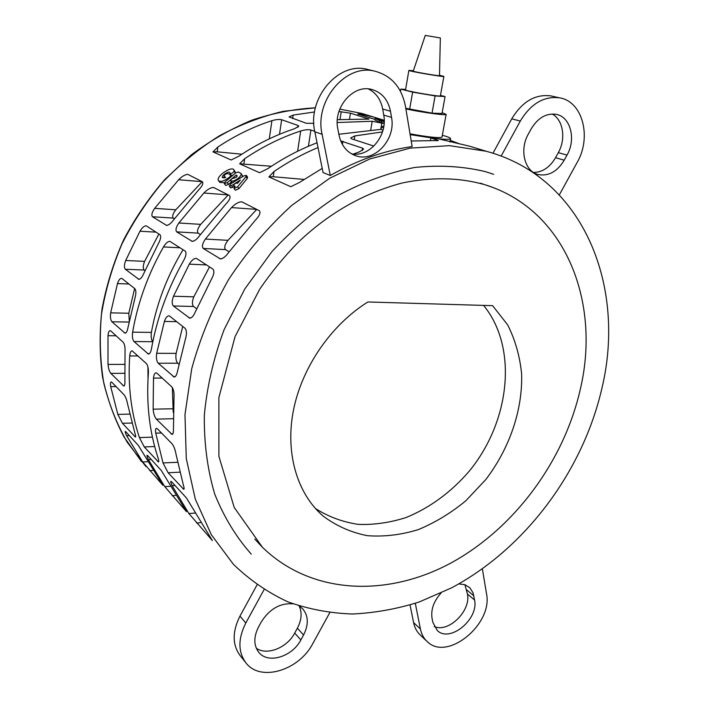 <?xml version="1.0" encoding="UTF-8"?>
<svg xmlns="http://www.w3.org/2000/svg" width="708" height="708" viewBox="0 0 708 708"><rect width="100%" height="100%" fill="white"/><g stroke="black" fill="none" stroke-linecap="round" stroke-linejoin="round"><path stroke-width="1.06" d="M245.968 176.628L246.411 175.416L244.083 175.752L231.038 183.62L229.295 186.151L231.578 185.673L240.393 179.965L237.463 183.372L236.826 183.062C235.029 183.275 233.994 184.115 233.711 185.567L235.065 186.275L234.021 188.487L237.605 186.841L245.968 176.628L247.198 178.513L238.941 188.638L235.392 190.266L234.021 188.487M246.411 175.416L247.623 177.31L247.198 178.513M234.392 186.478L230.658 187.921L229.295 186.151M234.144 178.159L234.056 178.115C232.127 178.336 231.003 179.221 230.666 180.761L231.074 181.009C232.861 181.487 235.251 180.567 238.242 178.257L238.339 178.168C240.64 176.168 241.543 174.602 241.065 173.469L238.277 171.991L235.658 172.938L225.294 181.699L224.303 183.664L227.259 182.655L236.065 175.142L237.171 175.717L236.375 177.124L234.144 178.159M231.074 181.009L231.914 182.398M242.251 175.31L242.26 176.796M231.489 181.885L228.596 184.425L225.657 185.416L224.303 183.664M236.976 176.496L236.065 175.142M230.728 174.876L227.861 173.522C225.693 173.779 224.418 174.761 224.038 176.478L225.772 177.372L222.462 177.708C220.976 175.903 228.764 170.522 229.817 172.575L229.976 173.531C231.534 173.832 232.914 173.044 234.136 171.15L233.941 169.902C231.764 165.504 215.179 176.832 218.551 180.699C220.799 182.248 224.569 180.983 229.861 176.885L230.728 174.876M230.304 174.009L229.144 174.124M224.516 177.142L223.905 178.044M235.109 171.708L235.277 173.239M232.631 175.398L231.224 175.354L229.976 173.531M224.463 182.673L219.896 182.434L218.551 180.699M601.835 388.603C626.385 287.191 584.242 177.451 486.184 151.246L449.447 145.653L410.162 148.122L369.718 158.999L329.689 178.248L291.749 205.4C267.978 227.1 246.977 251.738 228.728 279.306C212.48 308.069 200.143 337.893 191.718 368.779L184.974 414.605L186.284 458.598L195.284 499.069L211.285 534.629L233.33 564.223C249.747 580.082 267.969 592.64 287.988 601.889C308.715 609.216 330.211 613.252 352.46 614.004C374.859 612.951 397.117 608.942 419.242 601.977L451.483 587.897C525.194 548.665 582.693 471.555 601.835 388.603M148.37 373.32C146.229 403.516 149.406 431.57 157.911 457.465C158.831 460.297 159.017 461.811 158.468 461.997L144.264 446.934L139.414 437.588C131.015 412.383 127.785 385.17 129.714 355.929C130.033 352.655 130.821 350.938 132.077 350.787L146.352 363.531C147.901 365.47 148.574 368.726 148.37 373.32M125.971 431.889L138.264 445.314L162.875 485.272L142.635 461.952L126.626 435.694C125.36 433.066 124.927 431.641 125.334 431.411L125.971 431.889M110.855 330.99L123.192 342.3C124.599 344.079 125.219 347.177 125.033 351.566L124.9 381.169C125.059 384.267 124.679 385.895 123.767 386.046L110.829 373.381C109.377 371.558 108.43 368.567 107.997 364.408L107.997 335.689C108.289 332.495 109.023 330.822 110.183 330.671L110.855 330.99M171.779 481.936L186.487 497.998L212.365 540.558L188.85 513.512L172.115 485.679C170.84 482.989 170.451 481.529 170.929 481.307L171.779 481.936M156.955 373.249L171.805 386.869C173.522 388.975 174.257 392.427 174.018 397.223L173.442 429.34C173.557 432.561 173.079 434.252 172.017 434.42L156.362 419.136C154.627 417.003 153.548 413.684 153.123 409.18L153.503 378.107C153.857 374.744 154.707 372.983 156.052 372.824L156.955 373.249M157.406 428.818L172.035 443.774C173.858 446.102 175.177 449.536 175.991 454.085L183.284 484.741C184.195 487.608 184.346 489.131 183.744 489.316L168.123 472.767L162.999 462.935L155.742 433.163C155.291 430.11 155.539 428.482 156.495 428.296L157.406 428.818M147.866 455.802L161.282 470.457L186.514 511.689L164.743 486.617L148.37 459.589C147.105 456.925 146.689 455.483 147.131 455.253L147.866 455.802M111.917 382.355L124.104 394.807C125.626 396.79 126.785 399.878 127.59 404.082L134.768 432.597C135.697 435.385 135.909 436.88 135.396 437.066L122.44 423.296L117.838 414.392L110.713 386.656C110.244 383.709 110.421 382.143 111.245 381.966L111.917 382.355M242.03 201.939L259.455 210.798C260.81 212.807 259.455 215.922 255.393 220.161L228.277 252.924C225.578 256.659 222.958 258.659 220.427 258.933L203.24 248.446C201.727 246.543 202.435 243.419 205.382 239.056L231.525 207.586C234.985 204.028 238.277 202.09 241.41 201.771L242.03 201.939M169.69 316.166L185.062 328.3C186.726 330.264 186.894 333.672 185.567 338.521L177.425 371.541C176.717 375.045 175.619 376.877 174.15 377.037L158.238 363.231C156.592 361.266 156.07 357.956 156.672 353.301L164.398 321.441C165.61 317.865 167.088 315.998 168.849 315.839L169.69 316.166M188.036 174.478L202.479 181.823C203.515 183.549 202.169 186.319 198.435 190.151L173.637 219.834C171.124 223.294 168.787 225.153 166.619 225.409L152.459 216.745C151.238 215.108 151.972 212.311 154.671 208.347L178.655 179.735C181.885 176.451 184.859 174.664 187.585 174.354L188.036 174.478M122.041 278.571L134.786 288.625C136.148 290.289 136.228 293.333 135.033 297.758L127.883 327.981C127.254 331.309 126.307 333.043 125.042 333.194L111.935 321.768C110.563 320.096 110.138 317.122 110.66 312.848L117.484 283.598C118.599 280.235 119.909 278.474 121.422 278.324L122.041 278.571M384.161 123.192L379.506 122.139L374.859 119.962L375.098 118.537L384.232 120.802M450.244 140.334L459.492 143.839M479.652 149.264L469.678 146.229L438.588 138.865L430.906 137.989L438.358 140.529L411.224 140.998M373.868 146.078L351.593 138.839L350.672 137.963L354.832 135.927L382.497 131.918M382.913 130.511L381.32 129.307L338.858 134.263M337.238 122.537L372.178 121.263L384.134 123.555M374.966 119.36L357.655 114.05L360.115 113.97L373.567 117.006L384.223 120.298M338.946 111.528L350.46 113.174L369.018 119.077L337.353 119.687M313.839 123.316L306.325 123.289L289.059 116.935L293.165 115.085L314.556 111.97M212.984 151.866L217.86 147.034C235.233 135.511 253.252 126.723 271.925 120.679C275.996 119.502 279.244 119.183 281.651 119.732L298.068 125.502L298.794 126.254L294.484 128.759C275.306 135.069 256.765 144.211 238.87 156.194L231.162 159.999L212.984 151.866L217.214 151.822L217.86 147.034M317.051 142.786C300.086 149.264 283.616 157.919 267.668 168.743L259.571 172.725L239.658 163.805L244.649 158.716C262.686 146.609 281.368 137.361 300.679 130.98C304.9 129.723 308.307 129.405 310.909 130.007L314.759 131.361M322.211 168.398L299.316 182.549L290.793 186.708L268.89 176.903L274.005 171.513C288.245 161.805 302.918 153.822 318.016 147.547M340.69 140.91L362.629 148.176L363.602 149.193L359.221 151.937L353.327 154.061M183.699 260.438C167.681 288.705 156.937 318.131 151.477 348.725C150.804 352.142 149.795 353.929 148.432 354.08L134.024 341.548C132.52 339.734 132.06 336.601 132.617 332.149C137.777 302.564 148.061 274.164 163.486 246.933C165.61 243.393 167.725 241.525 169.832 241.322L185.186 251.092C186.62 252.862 186.124 255.977 183.699 260.438M146.529 225.985L159.955 234.702C161.247 236.339 160.725 239.286 158.415 243.543L143.565 273.872C142.069 277.332 140.494 279.156 138.857 279.324L125.351 269.252C124.033 267.642 124.139 264.73 125.67 260.517L139.972 231.224C142.025 227.808 144.025 226.002 145.981 225.799L146.529 225.985M213.781 187.576L229.613 195.62C230.799 197.479 229.445 200.417 225.551 204.435L199.647 235.587C197.045 239.18 194.576 241.109 192.231 241.366L176.673 231.861C175.31 230.1 176.044 227.144 178.858 222.993L203.877 193.018C207.214 189.602 210.347 187.744 213.258 187.434L213.781 187.576M196.736 258.588L212.949 269.12C214.551 271.04 214.082 274.341 211.542 279.032L195.098 312.352C193.479 316.051 191.7 317.989 189.779 318.175L173.371 305.98C171.77 304.104 171.814 300.847 173.504 296.227L189.275 264.164C191.479 260.491 193.718 258.553 195.992 258.349L196.736 258.588M330.291 175.487L322.113 134.334C314.193 101.085 345.389 63.667 374.452 71.083C391.285 75.473 401.613 87.181 405.436 106.209L412.144 146.556C384.683 150.432 357.39 160.079 330.291 175.487L323.043 172.54L314.839 131.776C306.918 98.846 337.805 61.844 366.673 69.198L369.319 69.835M410.171 134.644L434.924 138.432C444.872 139.529 450.084 139.609 450.554 138.653C450.545 137.901 447.81 136.777 442.332 135.272M430.906 137.989L430.446 140.547M383.851 126.086L381.4 126.732L383.488 128.148M251.243 554.09C236.083 537.009 223.896 516.964 214.674 493.945C207.444 469.484 203.993 443.27 204.329 415.295C206.966 386.763 213.542 358.257 224.055 329.76L244.809 288.926L271.775 251.818C292.431 229.401 314.936 210.418 339.274 194.877C364.195 181.62 389.285 172.487 414.561 167.486C439.464 164.893 463.076 166.274 485.414 171.637L493.626 174.31M405.888 108.899C422.189 112.466 446.828 115.767 446.129 114.333L442.155 112.696M446.129 114.333L441.996 137.14C439.305 138.264 428.65 137.157 410.029 133.821M580.392 388.922C600.959 301.705 565.391 209.223 484.449 184.584C459.032 177.442 431.597 176.912 402.153 182.991C361.496 193.797 327.344 214.719 298.688 241.809C284.466 256.269 271.509 272.005 259.827 289.014L235.038 336.645L218.869 397.622L218.896 456.306L234.224 507.477L262.402 547.249C311.555 595.136 387.48 597.278 450.899 563.019C514.477 528.363 564.134 460.988 580.392 388.922M254.8 539.089L262.402 547.249M492.609 305.67L507.645 324.848C515.185 339.769 519.84 356.124 521.619 373.886C522.743 410.047 509.503 448.518 485.706 479.652L465.811 500.786C450.969 513.026 435.128 522.637 418.269 529.619C401.144 534.894 384.196 536.912 367.452 535.69C351.168 532.513 336.433 526 323.229 516.141C297.307 493.901 284.988 453.394 293.439 410.286C301.971 367.213 331.114 324.937 367.886 301.971L492.609 305.67M483.582 305.405C518.185 347.557 510.176 421.198 469.422 470.944C451.651 491.759 429.836 507.901 406.118 517.504C390.081 522.663 374.134 524.955 358.275 524.38C342.769 522.079 328.494 516.796 315.449 508.53M413.384 70.738L408.879 70.402C407.781 71.048 444.686 77.376 443.872 76.402L439.509 75.216M443.872 76.402L440.385 95.854C441.128 97.173 404.383 90.854 405.534 89.863L408.879 70.402M440.349 37.975L439.491 75.65C440.137 76.384 412.401 71.623 413.251 71.145L425.278 35.4L440.349 37.975L425.278 35.4M440.464 95.412L445.066 96.58L435.101 95.934L412.631 92.137L400.816 89.102L405.604 89.447M400.454 91.252L400.816 89.102M445.066 96.58L442.013 113.501L432.03 113.138L405.781 108.289M409.64 109.368L412.631 92.137M432.03 113.138L435.101 95.934M148.025 378.621L147.919 366.93M152.822 341.707C151.291 339.893 150.813 336.796 151.388 332.397C156.68 303.466 167.23 275.899 183.045 249.703M144.954 270.58L144.193 270.022C142.839 268.412 142.981 265.527 144.609 261.367L158.884 234.012M200.435 234.498L198.169 233.127C196.806 231.321 197.647 228.401 200.691 224.365L228.241 194.93M173.221 412.383L172.354 387.524M196.647 308.741L193.594 306.493C191.957 304.608 192.027 301.396 193.824 296.829L209.524 266.898M390.471 111.262L391.524 117.395C396.091 139.361 374.559 162.716 355.876 155.787C347.017 152.592 341.406 145.742 339.044 135.237L337.849 129.024C332.946 107.793 353.035 84.234 371.47 89.385C381.718 92.27 388.055 99.562 390.471 111.262L382.674 109.005C380.815 99.527 376.045 92.828 368.346 88.907M351.469 153.822C369.523 157.654 387.94 135.423 383.736 115.077L382.674 109.005M434.252 626.545C448.553 633.102 471.227 610.694 467.43 594.003L464.882 584.675M458.793 583.905L464.952 584.702L469.855 587.755L473.024 592.764L474.564 599.995C478.935 619.075 449.987 643.103 437.314 630.545L432.827 622.314L432.022 618.137C430.791 609.491 433.792 601.145 441.013 593.083M410.056 604.995L413.596 622.597C414.684 627.819 416.968 632.032 420.464 635.218L426.667 641.076M482.369 568.851L486.493 593.614C493.246 623.907 447.323 661.865 427.269 641.643C423.773 638.439 421.481 634.209 420.402 628.961L413.596 622.597M256.296 648.236C267.013 655.891 287.085 647.785 294.714 633.085L297.387 628.2C301.626 620.075 302.219 612.685 299.174 606.013M298.988 605.906L302.52 608.623C308.511 615.65 308.847 624.447 303.546 635.014L300.847 639.943C292.262 656.741 268.173 664.219 258.916 652.475C253.614 645.554 253.491 637.05 258.553 626.943L261.323 621.881C269.598 608.898 280.156 602.88 293.015 603.835M257.022 584.905L239.977 616.102C232.136 631.757 232.259 645.023 240.357 655.882L245.499 662.334M329.76 612.685L312.777 643.607C299.201 670.246 260.73 682.211 246.11 663.104C237.976 652.192 237.879 638.828 245.8 623.031L239.977 616.102M567.019 155.096L564.223 160.185C557.178 171.734 548.452 176.504 538.045 174.504C524.663 171.407 519.212 149.866 528.274 134.175L531.142 128.945C537.876 117.847 546.231 112.988 556.196 114.351C570.577 116.802 576.277 139.255 567.019 155.096L558.311 152.645C566.152 138.98 563.267 119.811 552.151 114.006M533.487 172.46C542.478 172.292 549.833 167.371 555.541 157.689L558.311 152.645M552.311 96.226L550.718 95.872C535.177 93.96 522.185 101.616 511.751 118.838L492.963 153.229M501.158 156.07L520.309 121.05C530.85 103.66 543.93 95.925 559.541 97.837C582.764 101.421 591.853 137.361 577.135 162.477L559.347 194.85M229.109 251.782L225.498 249.605C223.976 247.658 224.808 244.57 227.985 240.331L256.73 209.418M178.867 364.195L177.735 363.222C176.044 361.266 175.513 357.991 176.133 353.372L182.735 326.459M174.389 218.79L173.239 218.091C172.009 216.418 172.858 213.657 175.779 209.798L202.231 181.699M129.237 320.724L128.803 313.237L134.635 288.51M384.223 121.67L379.754 120.652L375.098 118.537M241.871 154.211L217.214 151.822M271.403 166.247L239.658 163.805M303.944 179.416L273.235 176.726L268.89 176.903M415.313 603.322L420.402 628.961M264.075 589.605L245.8 623.031M379.506 122.139L379.754 120.652M381.382 122.334L381.63 120.873M232.932 187.452L231.578 185.673M234.675 186.788L233.844 185.682M238.941 188.638L237.605 186.841M232.127 182.682L230.817 180.885M238.684 178.903L238.242 178.257M238.791 178.832L238.339 178.168M228.596 184.425L227.259 182.655M225.002 177.726L224.197 176.611M235.348 173L234.136 171.15M230.233 177.407L229.861 176.885M371.257 116.307L362.018 113.492L339.796 109.12L362.018 113.492L373.567 117.006M315.396 107.828L283.28 111.315C261.588 116.466 240.313 124.617 219.471 135.768C199.178 148.556 180.398 163.893 163.114 181.77C146.99 200.877 133.263 221.613 121.953 243.977C112.209 266.951 105.395 290.369 101.492 314.228C99.324 337.973 100.093 360.965 103.811 383.196C109.138 404.684 116.997 424.446 127.387 442.491L145.883 466.492M391.524 117.395L383.736 115.077M322.113 134.334L314.839 131.776M474.564 599.995L467.43 594.003M473.847 595.835L466.714 589.87M300.847 639.943L294.714 633.085M303.546 635.014L297.387 628.2M564.223 160.185L555.541 157.689M520.309 121.05L511.751 118.838M380.754 129.334L381.842 122.856M370.726 130.015L372.178 121.263M354.212 139.742L354.832 135.927M436.969 140.777L437.119 139.901M359.983 114.767L360.115 113.97M349.531 118.926L350.46 113.174M340.008 119.448L341.256 111.66M292.643 118.59L293.165 115.085M367.974 119.271L368.08 118.608M297.794 127.316L298.068 125.502M279.501 134.316L281.651 119.732M269.288 138.848L271.925 120.679M308.405 146.291L310.909 130.007M297.599 151.264L300.679 130.98M243.95 163.707L244.649 158.716M362.231 150.6L362.629 148.176M342.406 144.485L342.929 141.255M273.235 176.726L274.005 171.513M138.087 355.956L129.714 355.929M152.424 437.146L139.414 437.588M154.671 446.536L144.264 446.934M158.787 461.368L157.645 461.421M180.106 247.791L163.486 246.933M151.388 332.397L132.617 332.149M152.813 341.716L134.024 341.548M149.379 353.708L147.591 353.699M129.378 435.606L126.626 435.694M147.459 461.74L142.635 461.952M152.574 470.466L149.698 470.599M116.085 335.787L107.997 335.689M124.493 364.381L107.997 364.408M124.555 373.311L110.829 373.381M124.404 385.621L123.024 385.639M156.034 232.153L139.972 231.224M144.609 261.367L125.67 260.517M144.193 270.022L125.351 269.252M139.742 279.129L138.193 279.076M228.18 194.895L203.877 193.018M200.691 224.365L178.858 222.993M198.169 233.127L176.673 231.861M193.24 241.242L191.558 241.154M175.053 485.511L172.115 485.679M194.983 513.088L188.85 513.512M200.311 522.708L196.585 522.982M162.176 378.045L153.503 378.107M172.663 408.764L153.123 409.18M173.168 418.702L156.362 419.136M172.876 433.809L171.009 433.862M206.497 264.925L189.275 264.164M193.824 296.829L173.504 296.227M193.594 306.493L173.371 305.98M190.983 317.874L188.868 317.83M256.677 209.391L231.525 207.586M227.985 240.331L205.382 239.056M225.498 249.605L203.24 248.446M221.613 258.774L219.63 258.677M176.655 321.662L164.398 321.441M176.133 353.372L156.672 353.301M177.735 363.222L158.238 363.231M175.257 376.585L173.168 376.594M161.477 432.986L155.742 433.163M177.469 462.28L162.999 462.935M179.699 472.183L168.123 472.767M184.115 488.573L182.788 488.653M151.211 459.465L148.37 459.589M170.159 486.316L164.743 486.617M175.389 495.467L172.132 495.662M202.178 181.673L178.655 179.735M175.779 209.798L154.671 208.347M173.239 218.091L152.459 216.745M167.477 225.312L166.035 225.224M128.909 283.996L117.484 283.598M128.803 313.237L110.66 312.848M128.971 322.069L111.935 321.768M125.865 332.884L124.325 332.857M116.068 386.595L110.713 386.656M129.599 414.118L117.838 414.392M131.847 423.039L122.44 423.296M135.688 436.526L134.688 436.562M492.635 187.381L480.351 183.168M234.649 186.823L233.711 185.567M231.976 182.558L230.666 180.761M242.278 175.354L241.065 173.469M224.949 177.743L224.038 176.478M235.144 171.77L233.941 169.902M231.702 176.177L230.896 175.018M315.405 107.793C294.316 108.97 273.129 113.094 251.844 120.183C230.79 128.945 210.657 140.458 191.461 154.733L164.911 179.425C148.822 197.992 135.033 218.188 123.546 240.012C113.563 262.464 106.395 285.421 102.032 308.9C99.341 332.317 99.527 355.106 102.58 377.267C107.218 398.754 114.369 418.658 124.042 436.978L141.485 461.581M486.184 151.246L469.678 146.229M449.934 142.016L450.554 138.653M380.966 129.325L381.4 126.732M323.229 516.141L320.158 513.371M355.876 155.787L354.319 155.22M374.452 71.083L366.673 69.198M258.916 652.475L258.517 651.988M538.045 174.504L537.08 174.203M559.541 97.837L550.718 95.872"/></g></svg>
